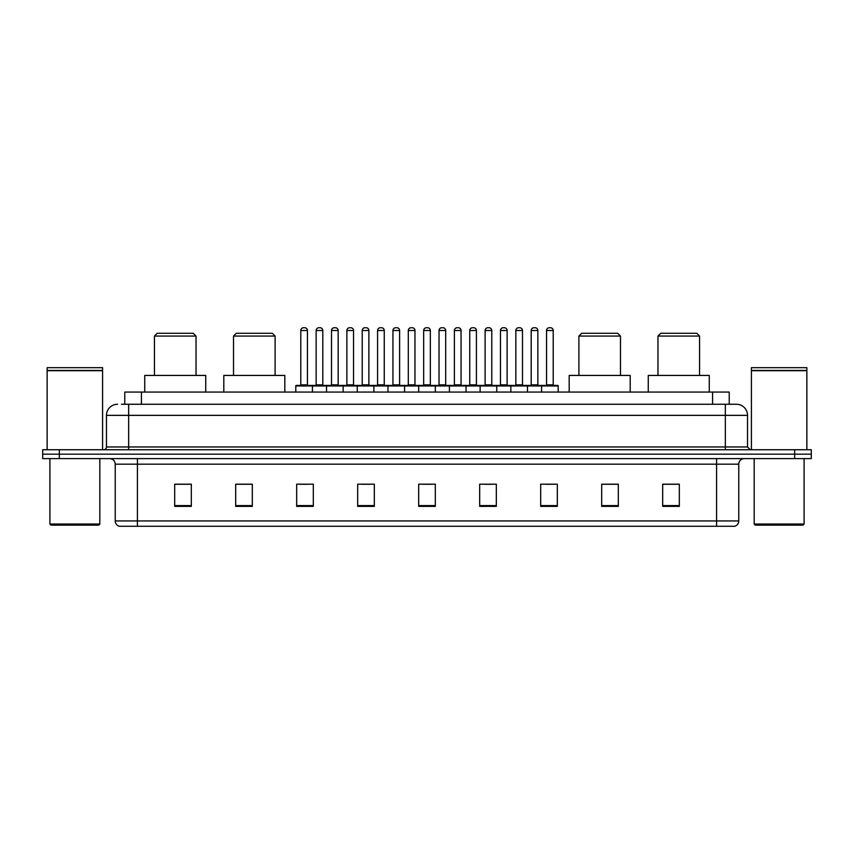 <?xml version="1.0" encoding="UTF-8"?>
<svg xmlns="http://www.w3.org/2000/svg" width="854" height="854" viewBox="0 0 854 854"><rect width="100%" height="100%" fill="white"/><g stroke="black" fill="none" stroke-linecap="round" stroke-linejoin="round"><path stroke-width="1.28" d="M121.449 404.262L128.655 404.262L121.449 404.262L124.78 404.262L124.78 392.061L729.22 392.061L729.22 404.262M117.564 404.262A11.091 11.091 0 0 0 106.472 415.354L106.472 446.962A2.775 2.775 0 0 1 103.697 449.738M747.528 415.354L128.655 415.354L128.655 404.262L736.436 404.262A11.091 11.091 0 0 1 747.528 415.354L747.528 446.962L750.303 449.738M59.332 449.738L42.7 449.738L42.7 454.168L59.332 454.168L42.7 454.168L42.7 458.609L59.332 458.609L59.332 454.168L794.668 454.168L59.332 454.168L59.332 449.738L794.668 449.738L794.668 454.168L811.3 454.168L794.668 454.168L794.668 458.609L59.332 458.609M811.3 449.738L811.3 454.168L811.3 449.738L794.668 449.738M736.265 404.262L732.551 404.262M734.493 526.267L119.507 526.267M119.229 526.267A5.54 5.54 0 0 1 115.237 520.94L137.419 520.94L137.419 526.267L716.581 526.267L716.581 520.94L738.763 520.94L738.763 464.16A5.54 5.54 0 0 1 744.314 458.609M115.237 520.94L115.237 464.16C114.906 460.786 113.059 458.94 109.686 458.609M679.314 506.358L679.314 484.175L662.683 484.175L662.683 506.358L679.314 506.358M618.317 506.358L618.317 484.175L601.686 484.175L601.686 506.358L618.317 506.358M557.32 506.358L557.32 484.175L540.678 484.175L540.678 506.358L557.32 506.358M496.323 506.358L496.323 484.175L479.681 484.175L479.681 506.358L496.323 506.358M191.317 506.358L191.317 484.175L174.686 484.175L174.686 506.358L191.317 506.358M252.314 506.358L252.314 484.175L235.683 484.175L235.683 506.358L252.314 506.358M313.322 506.358L313.322 484.175L296.68 484.175L296.68 506.358L313.322 506.358M374.319 506.358L374.319 484.175L357.677 484.175L357.677 506.358L374.319 506.358M435.316 506.358L435.316 484.175L418.684 484.175L418.684 506.358L435.316 506.358M811.3 458.609L811.3 454.168L811.3 458.609L794.668 458.609M716.581 526.267L734.333 526.267M545.727 484.282L554.043 484.282M361.402 484.282L369.718 484.282M299.957 484.282L308.273 484.282M484.282 484.282L492.598 484.282M422.837 484.282L431.163 484.282M252.314 484.282L235.683 484.282M191.317 484.282L174.686 484.282M618.317 484.282L601.686 484.282M679.314 484.282L662.683 484.282M98.712 525.157L51.016 525.157L49.906 524.046L99.822 524.046L98.712 525.157M49.906 458.609L49.906 524.046M99.822 458.609L99.822 524.046M47.141 370.711L102.587 370.711L47.141 370.711L47.141 449.738M102.587 370.711L102.587 449.738M102.309 370.433L47.418 370.433M102.587 370.156L102.587 367.668L47.141 367.668L47.141 370.156M154.446 336.06L196.036 336.06L193.26 333.284L157.211 333.284L154.446 336.06L154.446 375.429M196.036 336.06L196.036 375.429M205.739 392.061L205.739 375.429L144.732 375.429L144.732 392.061M233.516 336.06L275.105 336.06L272.341 333.284L236.291 333.284L233.516 336.06L233.516 375.429M275.105 336.06L275.105 375.429M284.82 392.061L284.82 375.429L223.812 375.429L223.812 392.061M578.895 336.06L620.484 336.06L617.709 333.284L581.659 333.284L578.895 336.06L578.895 375.429M620.484 336.06L620.484 375.429M630.188 392.061L630.188 375.429L569.18 375.429L569.18 392.061M657.964 336.06L699.554 336.06L696.789 333.284L660.74 333.284L657.964 336.06L657.964 375.429M699.554 336.06L699.554 375.429M709.268 392.061L709.268 375.429L648.261 375.429L648.261 392.061M802.984 525.157L755.288 525.157L754.178 524.046L804.094 524.046L802.984 525.157M754.178 458.609L754.178 524.046M804.094 458.609L804.094 524.046M751.413 370.711L806.859 370.711L751.413 370.711L751.413 449.738M806.859 370.711L806.859 449.738M806.582 370.433L751.691 370.433M806.859 370.156L806.859 367.668L751.413 367.668L751.413 370.156M541.564 392.061L541.564 385.965A0.555 0.555 0 0 1 542.119 385.41L557.651 385.41A0.555 0.555 0 0 1 558.206 385.965L295.794 385.965A0.555 0.555 0 0 1 296.349 385.41L311.881 385.41L296.349 385.41M312.436 392.061L312.436 385.965A0.555 0.555 0 0 0 311.881 385.41M307.44 330.509L300.789 330.509A2.775 2.775 0 0 1 303.554 327.733L304.664 327.733A2.775 2.775 0 0 1 307.44 330.509L307.44 384.855A0.555 0.555 0 0 0 307.995 385.41M300.789 330.509L300.789 384.855A0.555 0.555 0 0 1 300.234 385.41M295.794 385.965L295.794 392.061M326.516 392.061L326.516 385.965A0.555 0.555 0 0 1 327.071 385.41L342.603 385.41L327.071 385.41M343.148 392.061L343.148 385.965A0.555 0.555 0 0 0 342.603 385.41M338.163 330.509L331.512 330.509A2.775 2.775 0 0 1 334.277 327.733L335.387 327.733A2.775 2.775 0 0 1 338.163 330.509L338.163 384.855A0.555 0.555 0 0 0 338.718 385.41M331.512 330.509L331.512 384.855A0.555 0.555 0 0 1 330.957 385.41M357.239 392.061L357.239 385.965A0.555 0.555 0 0 1 357.794 385.41L373.315 385.41L357.794 385.41M373.871 392.061L373.871 385.965A0.555 0.555 0 0 0 373.315 385.41M368.885 330.509L362.224 330.509A2.775 2.775 0 0 1 365 327.733L366.11 327.733A2.775 2.775 0 0 1 368.885 330.509L368.885 384.855A0.555 0.555 0 0 0 369.44 385.41M362.224 330.509L362.224 384.855A0.555 0.555 0 0 1 361.68 385.41M387.962 392.061L387.962 385.965A0.555 0.555 0 0 1 388.517 385.41L404.038 385.41L388.517 385.41M404.593 392.061L404.593 385.965A0.555 0.555 0 0 0 404.038 385.41M399.608 330.509L392.947 330.509A2.775 2.775 0 0 1 395.722 327.733L396.832 327.733A2.775 2.775 0 0 1 399.608 330.509L399.608 384.855A0.555 0.555 0 0 0 400.163 385.41M392.947 330.509L392.947 384.855A0.555 0.555 0 0 1 392.392 385.41M418.684 392.061L418.684 385.965A0.555 0.555 0 0 1 419.239 385.41L434.761 385.41L419.239 385.41M435.316 392.061L435.316 385.965A0.555 0.555 0 0 0 434.761 385.41M430.331 330.509L423.669 330.509A2.775 2.775 0 0 1 426.445 327.733L427.555 327.733A2.775 2.775 0 0 1 430.331 330.509L430.331 384.855A0.555 0.555 0 0 0 430.886 385.41M423.669 330.509L423.669 384.855A0.555 0.555 0 0 1 423.114 385.41M449.407 392.061L449.407 385.965A0.555 0.555 0 0 1 449.962 385.41L465.483 385.41L449.962 385.41M466.038 392.061L466.038 385.965A0.555 0.555 0 0 0 465.483 385.41M461.053 330.509L454.392 330.509A2.775 2.775 0 0 1 457.168 327.733L458.278 327.733A2.775 2.775 0 0 1 461.053 330.509L461.053 384.855A0.555 0.555 0 0 0 461.608 385.41M454.392 330.509L454.392 384.855A0.555 0.555 0 0 1 453.837 385.41M480.129 392.061L480.129 385.965A0.555 0.555 0 0 1 480.685 385.41L496.206 385.41L480.685 385.41M496.761 392.061L496.761 385.965A0.555 0.555 0 0 0 496.206 385.41M491.776 330.509L485.115 330.509A2.775 2.775 0 0 1 487.89 327.733L489 327.733A2.775 2.775 0 0 1 491.776 330.509L491.776 384.855A0.555 0.555 0 0 0 492.32 385.41M485.115 330.509L485.115 384.855A0.555 0.555 0 0 1 484.56 385.41M510.852 392.061L510.852 385.965A0.555 0.555 0 0 1 511.397 385.41L526.929 385.41L511.397 385.41M527.484 392.061L527.484 385.965A0.555 0.555 0 0 0 526.929 385.41M522.488 330.509L515.837 330.509A2.775 2.775 0 0 1 518.613 327.733L519.723 327.733A2.775 2.775 0 0 1 522.488 330.509L522.488 384.855A0.555 0.555 0 0 0 523.043 385.41M515.837 330.509L515.837 384.855A0.555 0.555 0 0 1 515.282 385.41M557.651 385.41L542.119 385.41M553.211 330.509L546.56 330.509A2.775 2.775 0 0 1 549.336 327.733L550.446 327.733A2.775 2.775 0 0 1 553.211 330.509L553.211 384.855A0.555 0.555 0 0 0 553.766 385.41M546.56 330.509L546.56 384.855A0.555 0.555 0 0 1 546.005 385.41M558.206 385.965L558.206 392.061M327.242 385.41L311.71 385.41M316.151 330.509A2.775 2.775 0 0 1 318.916 327.733L320.026 327.733A2.775 2.775 0 0 1 322.801 330.509L316.151 330.509L316.151 384.855A0.555 0.555 0 0 1 315.596 385.41M322.801 330.509L322.801 384.855A0.555 0.555 0 0 0 323.356 385.41M357.954 385.41L342.433 385.41M346.873 330.509A2.775 2.775 0 0 1 349.638 327.733L350.748 327.733A2.775 2.775 0 0 1 353.524 330.509L346.873 330.509L346.873 384.855A0.555 0.555 0 0 1 346.318 385.41M353.524 330.509L353.524 384.855A0.555 0.555 0 0 0 354.079 385.41M388.677 385.41L373.155 385.41M377.585 330.509A2.775 2.775 0 0 1 380.361 327.733L381.471 327.733A2.775 2.775 0 0 1 384.247 330.509L377.585 330.509L377.585 384.855A0.555 0.555 0 0 1 377.03 385.41M384.247 330.509L384.247 384.855A0.555 0.555 0 0 0 384.802 385.41M419.399 385.41L403.878 385.41M408.308 330.509A2.775 2.775 0 0 1 411.084 327.733L412.194 327.733A2.775 2.775 0 0 1 414.969 330.509L408.308 330.509L408.308 384.855A0.555 0.555 0 0 1 407.753 385.41M414.969 330.509L414.969 384.855A0.555 0.555 0 0 0 415.524 385.41M450.122 385.41L434.601 385.41M439.031 330.509A2.775 2.775 0 0 1 441.806 327.733L442.916 327.733A2.775 2.775 0 0 1 445.692 330.509L439.031 330.509L439.031 384.855A0.555 0.555 0 0 1 438.476 385.41M445.692 330.509L445.692 384.855A0.555 0.555 0 0 0 446.247 385.41M480.845 385.41L465.323 385.41M469.753 330.509A2.775 2.775 0 0 1 472.529 327.733L473.639 327.733A2.775 2.775 0 0 1 476.415 330.509L469.753 330.509L469.753 384.855A0.555 0.555 0 0 1 469.198 385.41M476.415 330.509L476.415 384.855A0.555 0.555 0 0 0 476.97 385.41M511.567 385.41L496.046 385.41M500.476 330.509A2.775 2.775 0 0 1 503.252 327.733L504.362 327.733A2.775 2.775 0 0 1 507.127 330.509L500.476 330.509L500.476 384.855A0.555 0.555 0 0 1 499.921 385.41M507.127 330.509L507.127 384.855A0.555 0.555 0 0 0 507.682 385.41M542.29 385.41L526.758 385.41M531.199 330.509A2.775 2.775 0 0 1 533.974 327.733L535.084 327.733A2.775 2.775 0 0 1 537.849 330.509L531.199 330.509L531.199 384.855A0.555 0.555 0 0 1 530.644 385.41M537.849 330.509L537.849 384.855A0.555 0.555 0 0 0 538.404 385.41M141.422 404.262L141.422 392.061M712.578 404.262L712.578 392.061M128.655 449.738L128.655 415.354L106.472 415.354M106.472 446.962L747.528 446.962M725.345 404.262L725.345 449.738M716.581 458.609L716.581 464.16L115.237 464.16M738.763 464.16L716.581 464.16L716.581 520.94L137.419 520.94L137.419 458.609M435.316 505.589L418.684 505.589M374.319 505.589L357.677 505.589M313.322 505.589L296.68 505.589M252.314 505.589L235.683 505.589M191.317 505.589L174.686 505.589M496.323 505.589L479.681 505.589M557.32 505.589L540.678 505.589M618.317 505.589L601.686 505.589M679.314 505.589L662.683 505.589M300.789 384.855L307.44 384.855M331.512 384.855L338.163 384.855M362.224 384.855L368.885 384.855M392.947 384.855L399.608 384.855M423.669 384.855L430.331 384.855M454.392 384.855L461.053 384.855M485.115 384.855L491.776 384.855M515.837 384.855L522.488 384.855M546.56 384.855L553.211 384.855M316.151 384.855L322.801 384.855M346.873 384.855L353.524 384.855M377.585 384.855L384.247 384.855M408.308 384.855L414.969 384.855M439.031 384.855L445.692 384.855M469.753 384.855L476.415 384.855M500.476 384.855L507.127 384.855M531.199 384.855L537.849 384.855M734.771 526.267C737.28 525.37 738.614 523.598 738.763 520.94"/></g></svg>
